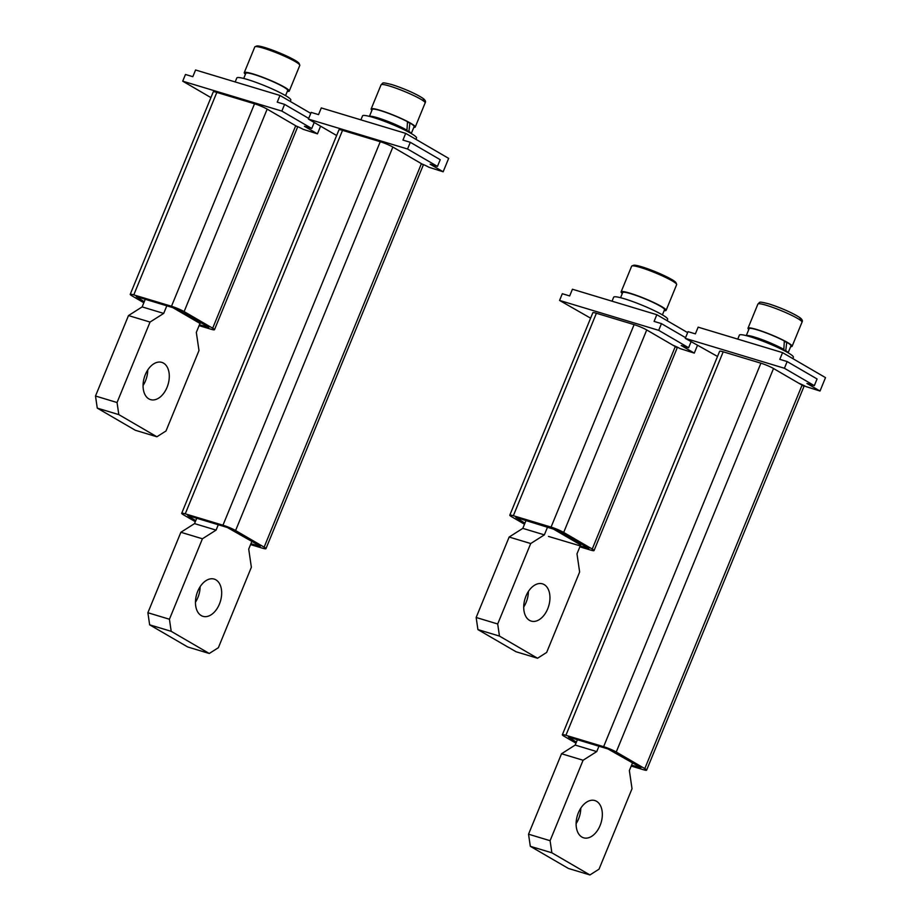 <?xml version="1.0" encoding="UTF-8"?>
<svg xmlns="http://www.w3.org/2000/svg" width="921" height="921" viewBox="0 0 921 921"><rect width="100%" height="100%" fill="white"/><g stroke="black" fill="none" stroke-linecap="round" stroke-linejoin="round"><path stroke-width="1.38" d="M135.329 430.268L156.881 436.773L118.821 414.623L97.269 408.118L135.329 430.268M172.745 307.591L199.995 323.444L196.323 332.389L198.982 350.544L165.987 430.993L156.881 436.773M118.821 414.623L117.048 402.523L150.042 322.062L163.696 313.405L142.145 306.9L128.491 315.569L95.496 396.018L97.269 408.118M142.145 306.9L145.265 299.302M147.74 369.989A19.456 12.376 -73.2 0 1 145.506 380.822A19.456 12.376 -73.2 0 1 143.066 385.508M150.042 322.062L128.491 315.569M163.696 313.405L166.816 305.807M167.058 387.327A19.456 12.376 106.8 0 0 161.797 362.379A19.456 12.376 106.8 0 0 145.299 374.674A19.456 12.376 106.8 0 0 150.56 399.622A19.456 12.376 106.8 0 0 167.058 387.327M199.995 323.444L201.112 322.741M95.496 396.018L117.048 402.523M214.478 329.73L297.518 127.259A9.728 1.128 -157.7 0 0 295.71 125.74L267.159 109.127A9.728 1.128 -157.7 0 0 254.53 103.797L216.826 92.411A9.728 1.128 -157.7 0 0 213.258 91.893L130.218 294.363A9.728 1.128 22.3 0 1 133.787 294.893L171.49 306.267A9.728 1.128 22.3 0 1 184.119 311.597L212.67 328.21A9.728 1.128 22.3 0 1 214.478 329.73A9.728 1.128 22.3 0 1 210.921 329.2L199.097 325.631M130.218 294.363A9.728 1.128 22.3 0 0 132.037 295.883L143.849 302.756M144.263 301.743L136.285 296.597L175.796 308.512L208.86 327.254L199.443 324.791M296.171 126.016A9.728 1.128 -157.7 0 1 303.159 129.32L317.446 133.856L304.39 126.258L311.759 128.48L281.849 111.084L182.715 81.175L210.921 97.591M320.589 126.177L317.446 133.856M182.715 81.175L185.466 74.474L192.823 76.685L195.574 69.984L279.984 95.45L310.78 113.364M279.984 95.45L277.233 102.15L284.601 104.372L281.849 111.084M308.708 118.406L284.601 104.372M314.222 122.47L311.759 128.48M245.435 74.233A24.314 2.809 22.3 0 1 244.261 72.632A24.314 2.809 22.3 0 1 253.16 73.956A24.314 2.809 22.3 0 1 277.256 83.42A24.314 2.809 22.3 0 1 289.252 91.087A24.314 2.809 22.3 0 1 287.283 91.398M289.252 91.087L299.797 65.391A24.314 2.809 -157.7 0 0 299.762 65.023A24.314 2.809 -157.7 0 0 286.615 57.16A24.314 2.809 -157.7 0 0 263.705 48.249A24.314 2.809 -157.7 0 0 255.071 46.695A24.314 2.809 -157.7 0 0 254.795 46.936L244.261 72.632M299.762 65.023L299.106 63.468A23.106 2.671 -157.7 0 0 286.615 55.997A23.106 2.671 -157.7 0 0 264.845 47.535A23.106 2.671 -157.7 0 0 256.648 46.05L255.071 46.695M285.556 95.623L287.686 90.442A22.611 2.613 -157.7 0 0 276.53 83.304A22.611 2.613 -157.7 0 0 254.115 74.509A22.611 2.613 -157.7 0 0 245.838 73.277L243.708 78.458M290.265 101.437L290.817 100.09A29.184 3.373 -157.7 0 0 276.427 90.88A29.184 3.373 -157.7 0 0 247.507 79.517A29.184 3.373 -157.7 0 0 236.824 77.94L235.189 81.934M171.202 631.334L149.651 624.829L187.723 646.979L209.263 653.484L171.202 631.334L169.429 619.234L147.878 612.73L149.651 624.829M251.905 541.295L248.716 549.1L251.364 567.255L218.369 647.705L209.263 653.484M196.737 518.247L194.538 523.612L180.873 532.28L202.424 538.773L169.429 619.234M202.424 538.773L216.078 530.116L218.289 524.751M219.44 604.038A19.456 12.376 106.8 0 0 214.19 579.09A19.456 12.376 106.8 0 0 197.693 591.386A19.456 12.376 106.8 0 0 202.942 616.333A19.456 12.376 106.8 0 0 219.44 604.038M180.873 532.28L147.878 612.73M200.133 586.7A19.456 12.376 -73.2 0 1 197.888 597.533A19.456 12.376 -73.2 0 1 195.448 602.219M194.538 523.612L216.078 530.116M195.321 521.7L183.509 514.827A9.728 1.128 22.3 0 1 181.69 513.308A9.728 1.128 22.3 0 1 185.248 513.837L222.963 525.212A9.728 1.128 22.3 0 1 235.592 530.542L264.131 547.155A9.728 1.128 22.3 0 1 265.95 548.674A9.728 1.128 22.3 0 1 262.393 548.156L250.558 544.587M195.736 520.687L187.757 515.541L227.257 527.457L260.332 546.199L250.915 543.735M265.95 548.674L423.234 165.181A9.728 1.128 -157.7 0 0 421.415 163.662L392.864 147.049A9.728 1.128 -157.7 0 0 380.246 141.719L342.531 130.345A9.728 1.128 -157.7 0 0 338.974 129.815L181.69 513.308M421.887 163.938A9.728 1.128 -157.7 0 1 428.875 167.242L443.151 171.778L430.107 164.191L437.463 166.413L407.554 149.006L308.42 119.097L336.637 135.514M308.42 119.097L311.171 112.397L318.539 114.618L321.291 107.918L405.689 133.372L448.654 158.377L443.151 171.778M405.689 133.372L402.949 140.084L410.305 142.306L407.554 149.006M437.463 166.413L440.215 159.701L410.305 142.306M371.946 110.221A23.831 2.751 22.3 0 1 371.151 108.954A23.831 2.751 22.3 0 1 379.878 110.244A23.831 2.751 22.3 0 1 403.49 119.523A23.831 2.751 22.3 0 1 415.256 127.04A23.831 2.751 22.3 0 1 413.794 127.386M415.981 139.359L416.534 138.012A29.184 3.373 -157.7 0 0 402.143 128.802A29.184 3.373 -157.7 0 0 373.224 117.451A29.184 3.373 -157.7 0 0 362.54 115.862L360.894 119.868M400.382 127.984A14.828 1.715 -157.7 0 0 381.973 120.329A14.828 1.715 -157.7 0 0 381.075 120.064M411.273 133.545L414.128 126.58A22.611 2.613 -157.7 0 0 409.903 123.034L408.901 131.381L405.056 130.218M408.901 131.381A22.611 2.613 22.3 0 1 411.203 133.51M369.494 116.403A22.611 2.613 22.3 0 1 377.622 117.796A22.611 2.613 22.3 0 1 406.967 130.195L407.485 121.699A22.611 2.613 -157.7 0 0 380.557 110.647A22.611 2.613 -157.7 0 0 372.28 109.415L369.425 116.38M401.717 128.606L406.967 130.195M407.462 122.297L409.903 123.034M673.067 345.283A9.728 1.128 -157.7 0 1 680.009 348.564L694.296 353.111L681.241 345.513L688.609 347.735L658.699 330.34L559.565 300.43L590.603 318.171M697.439 345.433L694.296 353.111M559.565 300.43L562.317 293.718L569.673 295.94L572.425 289.24L656.834 314.706L687.63 332.619M656.834 314.706L654.083 321.406L661.451 323.628L658.699 330.34M685.558 337.662L661.451 323.628M691.072 341.726L688.609 347.735M622.297 293.488A24.314 2.809 22.3 0 1 621.111 291.888A24.314 2.809 22.3 0 1 630.01 293.2A24.314 2.809 22.3 0 1 654.117 302.675A24.314 2.809 22.3 0 1 666.113 310.342A24.314 2.809 22.3 0 1 664.145 310.653M666.113 310.342L676.647 284.647A24.314 2.809 -157.7 0 0 676.624 284.278A24.314 2.809 -157.7 0 0 663.477 276.415A24.314 2.809 -157.7 0 0 640.556 267.504A24.314 2.809 -157.7 0 0 631.933 265.95A24.314 2.809 -157.7 0 0 631.645 266.192L621.111 291.888M676.624 284.278L675.956 282.712A23.106 2.671 -157.7 0 0 663.465 275.252A23.106 2.671 -157.7 0 0 641.695 266.779A23.106 2.671 -157.7 0 0 633.498 265.306L631.933 265.95M662.406 314.878L664.536 309.698A22.611 2.613 -157.7 0 0 653.38 302.56A22.611 2.613 -157.7 0 0 630.966 293.764A22.611 2.613 -157.7 0 0 622.688 292.533L620.558 297.713M667.126 320.692L667.679 319.345A29.184 3.373 -157.7 0 0 653.277 310.135A29.184 3.373 -157.7 0 0 624.357 298.772A29.184 3.373 -157.7 0 0 613.674 297.195L612.039 301.19M798.783 383.217A9.728 1.128 -157.7 0 1 805.725 386.498L820.012 391.034L806.957 383.447L814.325 385.657L784.416 368.262L685.282 338.352L717.505 356.45M685.282 338.352L688.033 331.652L695.39 333.874L698.141 327.162L782.551 352.628L825.504 377.622L820.012 391.034M782.551 352.628L779.799 359.34L787.156 361.562L784.416 368.262M814.325 385.657L817.065 378.957L787.156 361.562M748.796 329.476A23.831 2.751 22.3 0 1 748.002 328.21A23.831 2.751 22.3 0 1 756.728 329.499A23.831 2.751 22.3 0 1 780.352 338.778A23.831 2.751 22.3 0 1 792.106 346.296A23.831 2.751 22.3 0 1 790.644 346.641M792.831 358.614L793.384 357.267A29.184 3.373 -157.7 0 0 778.993 348.057A29.184 3.373 -157.7 0 0 750.074 336.706A29.184 3.373 -157.7 0 0 739.39 335.117L737.756 339.112M777.243 347.24A14.828 1.715 -157.7 0 0 758.823 339.584A14.828 1.715 -157.7 0 0 757.925 339.319M788.123 352.801L790.978 345.836A22.611 2.613 -157.7 0 0 786.753 342.29L785.751 350.636L781.906 349.473M785.751 350.636A22.611 2.613 22.3 0 1 788.054 352.766M746.344 335.658A22.611 2.613 22.3 0 1 754.483 337.051A22.611 2.613 22.3 0 1 783.829 349.439L784.335 340.954A22.611 2.613 -157.7 0 0 757.407 329.902A22.611 2.613 -157.7 0 0 749.13 328.67L746.275 335.635M778.567 347.862L783.829 349.439M784.312 341.553L786.753 342.29M594.057 550.562L677.096 348.092A9.728 1.128 -157.7 0 0 675.277 346.572L646.726 329.96A9.728 1.128 -157.7 0 0 634.109 324.629L596.394 313.255A9.728 1.128 -157.7 0 0 592.836 312.726L509.797 515.196A9.728 1.128 22.3 0 1 513.354 515.725L551.069 527.1A9.728 1.128 22.3 0 1 563.687 532.43L592.238 549.043A9.728 1.128 22.3 0 1 594.057 550.562A9.728 1.128 22.3 0 1 590.488 550.044L579.862 546.832M509.797 515.196A9.728 1.128 22.3 0 0 511.604 516.716L524.51 524.222M524.924 523.209L515.852 517.429L558.517 530.68L588.876 548.467L548.479 536.413M515.99 651.734L537.542 658.239L499.47 636.089L477.918 629.596L515.99 651.734M580.207 545.992L576.983 553.855L579.643 572.01L546.648 652.459L537.542 658.239M499.47 636.089L497.697 623.989L530.703 543.54L544.357 534.871L522.806 528.366L509.152 537.035L476.157 617.484L477.918 629.596M522.806 528.366L526.029 520.503M528.401 591.466A19.456 12.376 -73.2 0 1 526.167 602.299A19.456 12.376 -73.2 0 1 523.727 606.974M530.703 543.54L509.152 537.035M580.644 544.921L552.312 528.435M544.357 534.871L547.581 527.008M547.719 608.793A19.456 12.376 106.8 0 0 542.457 583.845A19.456 12.376 106.8 0 0 525.96 596.14A19.456 12.376 106.8 0 0 531.221 621.099A19.456 12.376 106.8 0 0 547.719 608.793M476.157 617.484L497.697 623.989M551.863 852.8L530.312 846.307L568.372 868.445L589.924 874.95L551.863 852.8L550.09 840.7L528.539 834.196L530.312 846.307M632.566 762.772L629.365 770.566L632.025 788.721L599.03 869.171L589.924 874.95M577.386 739.724L575.188 745.077L561.534 753.746L583.085 760.251L550.09 840.7M583.085 760.251L596.739 751.582L598.938 746.217M600.101 825.504A19.456 12.376 106.8 0 0 594.839 800.556A19.456 12.376 106.8 0 0 578.353 812.852A19.456 12.376 106.8 0 0 583.603 837.811A19.456 12.376 106.8 0 0 600.101 825.504M561.534 753.746L528.539 834.196M580.794 808.178A19.456 12.376 -73.2 0 1 578.549 819.011A19.456 12.376 -73.2 0 1 576.109 823.685M575.188 745.077L596.739 751.582M646.611 770.152L803.895 386.659A9.728 1.128 -157.7 0 0 802.076 385.128L773.525 368.515A9.728 1.128 -157.7 0 0 760.907 363.185L723.192 351.81A9.728 1.128 -157.7 0 0 719.635 351.281L562.351 734.774A9.728 1.128 22.3 0 1 565.908 735.303L603.623 746.678A9.728 1.128 22.3 0 1 616.241 752.008L644.792 768.621A9.728 1.128 22.3 0 1 646.611 770.152A9.728 1.128 22.3 0 1 643.054 769.622L631.219 766.053M562.351 734.774A9.728 1.128 22.3 0 0 564.17 736.305L575.97 743.166M576.396 742.153L568.407 737.007L607.918 748.934L640.981 767.665L631.576 765.201M216.826 92.411L133.787 294.893M171.49 306.267L254.53 103.797M267.159 109.127L184.119 311.597M212.67 328.21L295.71 125.74M342.531 130.345L185.248 513.837M264.131 547.155L421.415 163.662M392.864 147.049L235.592 530.542M222.963 525.212L380.246 141.719M389.779 86.114A23.831 2.751 -157.7 0 0 381.052 84.824C383.643 82.89 380.649 81.819 391.839 84.571C404.365 88.658 414.577 93.136 422.474 98.006C425.203 99.848 426.089 101.483 425.145 102.91A23.831 2.751 -157.7 0 0 413.391 95.393A23.831 2.751 -157.7 0 0 389.779 86.114M422.106 100.021A21.402 2.475 -157.7 0 0 416.361 94.518A21.402 2.475 -157.7 0 0 392.058 84.674M766.629 305.369A23.831 2.751 -157.7 0 0 757.902 304.08C760.504 302.134 757.511 301.075 768.69 303.826C781.215 307.913 791.427 312.392 799.336 317.261C802.053 319.103 802.939 320.738 802.007 322.166A23.831 2.751 -157.7 0 0 790.241 314.637A23.831 2.751 -157.7 0 0 766.629 305.369M798.956 319.276A21.402 2.475 -157.7 0 0 793.211 313.773A21.402 2.475 -157.7 0 0 768.908 303.918M596.394 313.255L513.354 515.725M551.069 527.1L634.109 324.629M646.726 329.96L563.687 532.43M592.238 549.043L675.277 346.572M723.192 351.81L565.908 735.303M603.623 746.678L760.907 363.185M773.525 368.515L616.241 752.008M644.792 768.621L802.076 385.128M371.151 108.954L381.052 84.824M415.256 127.04L425.145 102.91M748.002 328.21L757.902 304.08M792.106 346.296L802.007 322.166"/></g></svg>
